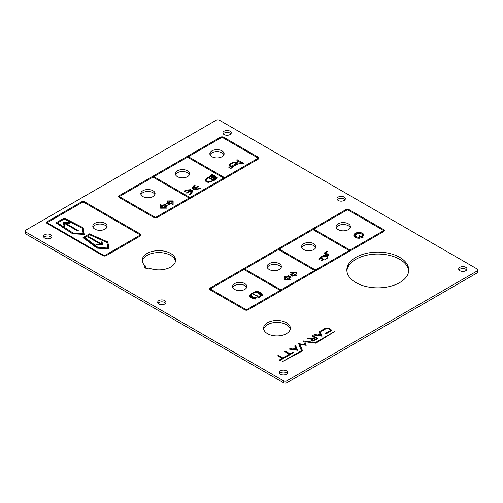 <?xml version="1.0" encoding="UTF-8"?>
<svg xmlns="http://www.w3.org/2000/svg" width="503" height="503" viewBox="0 0 503 503"><rect width="100%" height="100%" fill="white"/><g stroke="black" fill="none" stroke-linecap="round" stroke-linejoin="round"><path stroke-width="0.75" d="M286.44 322.719A13.399 7.734 0 0 0 271.846 321.04A13.399 7.734 0 0 0 263.572 328.182A13.399 7.734 0 0 0 267.495 333.652A13.399 7.734 0 0 0 282.095 335.331A13.399 7.734 0 0 0 290.363 328.182A13.399 7.734 0 0 0 286.44 322.719M290.262 329.157A13.399 7.734 0 0 0 286.44 324.661A13.399 7.734 0 0 0 272.632 322.813A13.399 7.734 0 0 0 263.679 329.157M219.503 120.248L477.152 268.998A2.383 1.377 0 0 1 477.85 269.973A2.383 1.377 0 0 1 477.152 270.947L286.861 380.809A2.383 1.377 0 0 1 283.497 380.809L25.848 232.053A2.383 1.377 0 0 1 25.15 231.084A2.383 1.377 0 0 1 25.848 230.11L216.139 120.248A2.383 1.377 0 0 1 219.503 120.248M477.85 269.973L477.85 271.916A2.383 1.377 0 0 1 477.152 272.89L286.861 382.752A2.383 1.377 0 0 1 283.497 382.752L25.848 234.002L25.848 232.053M145.411 268.03A2.383 1.377 0 0 1 145.537 267.961L145.537 266.018A2.383 1.377 0 0 0 144.713 267.055A2.383 1.377 0 0 0 146.26 268.344A2.383 1.377 0 0 0 148.894 267.954A16.668 9.626 0 0 0 166.342 268.854A16.668 9.626 0 0 0 175.553 260.252A16.668 9.626 0 0 0 158.879 250.626A16.668 9.626 0 0 0 142.211 260.252A16.668 9.626 0 0 0 145.537 266.018M175.465 261.22A16.668 9.626 0 0 0 158.879 252.569A16.668 9.626 0 0 0 142.299 261.22M244.766 283.585A7.143 4.125 0 0 0 236.976 282.692A7.143 4.125 0 0 0 232.568 286.503A7.143 4.125 0 0 0 234.662 289.42A7.143 4.125 0 0 0 242.446 290.313A7.143 4.125 0 0 0 246.854 286.503A7.143 4.125 0 0 0 244.766 283.585M246.652 287.471A7.143 4.125 0 0 0 244.766 285.528A7.143 4.125 0 0 0 237.781 284.472A7.143 4.125 0 0 0 232.77 287.471M348.328 223.791A7.143 4.125 0 0 0 340.544 222.898A7.143 4.125 0 0 0 336.13 226.708A7.143 4.125 0 0 0 338.223 229.626A7.143 4.125 0 0 0 346.014 230.519A7.143 4.125 0 0 0 350.421 226.708A7.143 4.125 0 0 0 348.328 223.791M350.22 227.683A7.143 4.125 0 0 0 348.328 225.734A7.143 4.125 0 0 0 341.348 224.684A7.143 4.125 0 0 0 336.331 227.683M279.284 263.654A7.143 4.125 0 0 0 271.501 262.761A7.143 4.125 0 0 0 267.087 266.571A7.143 4.125 0 0 0 269.18 269.489A7.143 4.125 0 0 0 276.971 270.381A7.143 4.125 0 0 0 281.378 266.571A7.143 4.125 0 0 0 279.284 263.654M281.177 267.539A7.143 4.125 0 0 0 279.284 265.597A7.143 4.125 0 0 0 272.305 264.54A7.143 4.125 0 0 0 267.288 267.539M104.995 223.307A7.143 4.125 0 0 0 97.211 222.414A7.143 4.125 0 0 0 92.797 226.224A7.143 4.125 0 0 0 94.891 229.142A7.143 4.125 0 0 0 102.675 230.034A7.143 4.125 0 0 0 107.089 226.224A7.143 4.125 0 0 0 104.995 223.307M106.888 227.193A7.143 4.125 0 0 0 104.995 225.25A7.143 4.125 0 0 0 98.01 224.193A7.143 4.125 0 0 0 92.998 227.193M152.987 190.738A7.143 4.125 0 0 0 145.204 189.838A7.143 4.125 0 0 0 140.79 193.655A7.143 4.125 0 0 0 142.883 196.566A7.143 4.125 0 0 0 150.667 197.465A7.143 4.125 0 0 0 155.081 193.655A7.143 4.125 0 0 0 152.987 190.738M154.88 194.623A7.143 4.125 0 0 0 152.987 192.68A7.143 4.125 0 0 0 146.002 191.624A7.143 4.125 0 0 0 140.991 194.623M187.512 170.806A7.143 4.125 0 0 0 179.722 169.913A7.143 4.125 0 0 0 175.314 173.724A7.143 4.125 0 0 0 177.408 176.641A7.143 4.125 0 0 0 185.192 177.534A7.143 4.125 0 0 0 189.6 173.724A7.143 4.125 0 0 0 187.512 170.806M189.398 174.692A7.143 4.125 0 0 0 187.512 172.749A7.143 4.125 0 0 0 180.527 171.693A7.143 4.125 0 0 0 175.516 174.692M222.03 150.875A7.143 4.125 0 0 0 214.247 149.982A7.143 4.125 0 0 0 209.833 153.792A7.143 4.125 0 0 0 211.926 156.71A7.143 4.125 0 0 0 219.71 157.602A7.143 4.125 0 0 0 224.124 153.792A7.143 4.125 0 0 0 222.03 150.875M223.923 154.761A7.143 4.125 0 0 0 222.03 152.818A7.143 4.125 0 0 0 215.045 151.761A7.143 4.125 0 0 0 210.034 154.761M313.809 243.722A7.143 4.125 0 0 0 306.019 242.83A7.143 4.125 0 0 0 301.611 246.64A7.143 4.125 0 0 0 303.705 249.557A7.143 4.125 0 0 0 311.489 250.45A7.143 4.125 0 0 0 315.897 246.64A7.143 4.125 0 0 0 313.809 243.722M315.695 247.608A7.143 4.125 0 0 0 313.809 245.665A7.143 4.125 0 0 0 306.824 244.615A7.143 4.125 0 0 0 301.813 247.608M399.69 257.335A30.96 17.875 0 0 0 365.951 253.462A30.96 17.875 0 0 0 346.837 269.973A30.96 17.875 0 0 0 355.904 282.611A30.96 17.875 0 0 0 389.643 286.484A30.96 17.875 0 0 0 408.757 269.973A30.96 17.875 0 0 0 399.69 257.335M408.713 270.947A30.96 17.875 0 0 0 399.69 259.278A30.96 17.875 0 0 0 366.731 255.222A30.96 17.875 0 0 0 346.881 270.947M286.44 370.843A4.169 2.408 0 0 0 281.9 370.321A4.169 2.408 0 0 0 279.328 372.541A4.169 2.408 0 0 0 280.548 374.245A4.169 2.408 0 0 0 285.088 374.766A4.169 2.408 0 0 0 287.666 372.541A4.169 2.408 0 0 0 286.44 370.843M287.307 373.515A4.169 2.408 0 0 0 286.44 372.786A4.169 2.408 0 0 0 279.681 373.515M164.777 300.599A4.169 2.408 0 0 0 160.231 300.077A4.169 2.408 0 0 0 157.659 302.297A4.169 2.408 0 0 0 158.879 304.001A4.169 2.408 0 0 0 163.425 304.522A4.169 2.408 0 0 0 165.996 302.297A4.169 2.408 0 0 0 164.777 300.599M165.638 303.271A4.169 2.408 0 0 0 164.777 302.542A4.169 2.408 0 0 0 158.017 303.271M50.684 234.731A4.169 2.408 0 0 0 46.144 234.209A4.169 2.408 0 0 0 43.572 236.429A4.169 2.408 0 0 0 44.792 238.133A4.169 2.408 0 0 0 49.332 238.655A4.169 2.408 0 0 0 51.91 236.429A4.169 2.408 0 0 0 50.684 234.731M51.551 237.403A4.169 2.408 0 0 0 50.684 236.674A4.169 2.408 0 0 0 43.924 237.403M230.028 131.189A4.169 2.408 0 0 0 225.489 130.667A4.169 2.408 0 0 0 222.917 132.886A4.169 2.408 0 0 0 224.137 134.59A4.169 2.408 0 0 0 228.676 135.112A4.169 2.408 0 0 0 231.248 132.886A4.169 2.408 0 0 0 230.028 131.189M230.896 133.861A4.169 2.408 0 0 0 230.028 133.132A4.169 2.408 0 0 0 223.269 133.861M344.121 197.057A4.169 2.408 0 0 0 339.575 196.535A4.169 2.408 0 0 0 337.004 198.754A4.169 2.408 0 0 0 338.223 200.458A4.169 2.408 0 0 0 342.769 200.98A4.169 2.408 0 0 0 345.341 198.754A4.169 2.408 0 0 0 344.121 197.057M344.983 199.729A4.169 2.408 0 0 0 344.121 198.999A4.169 2.408 0 0 0 337.362 199.729M465.784 267.3A4.169 2.408 0 0 0 461.245 266.779A4.169 2.408 0 0 0 458.673 268.998A4.169 2.408 0 0 0 459.893 270.702A4.169 2.408 0 0 0 464.432 271.224A4.169 2.408 0 0 0 467.004 268.998A4.169 2.408 0 0 0 465.784 267.3M466.652 269.973A4.169 2.408 0 0 0 465.784 269.243A4.169 2.408 0 0 0 459.025 269.973M25.15 231.084L25.15 233.027A2.383 1.377 0 0 0 25.848 234.002M294.708 345.945L295.481 347.762L293.224 349.063L290.08 348.617L289.212 349.12L297.644 350.308L295.575 345.442L294.708 345.945M311.093 339.795L311.753 340.575L313.168 340.952L318.028 338.506L312.809 335.495L312.067 335.922L314.601 337.381L312.47 338.613L307.943 338.305L307 338.846L311.527 339.16L311.093 339.776M319.135 331.842L319.908 333.659L317.657 334.954L314.507 334.514L313.639 335.017L322.071 336.205L320.009 331.339L319.135 331.842M298.631 343.675L304.824 344.511L303.384 340.933L315.526 342.537L334.633 331.508L315.859 343.197L304.787 341.744L306.226 345.322L300.033 344.486L302.561 350.88L282.302 361.72L301.404 350.692L298.631 343.675M320.908 330.817L325.793 327.994L328.616 327.994L331.628 330.175L331.018 331.012L326.133 333.829L325.391 333.401L330.276 330.578L330.276 329.811L327.874 328.421L326.535 328.421L321.65 331.244L320.908 330.817M330.276 331.439L330.276 329.811M277.625 355.81L282.101 358.394L279.291 360.016L280.033 360.444L286.402 356.765L285.66 356.338L282.843 357.966L278.366 355.376L277.625 355.81M284.824 351.647L289.3 354.238L286.49 355.86L287.232 356.287L293.601 352.609L292.859 352.182L290.049 353.804L285.572 351.22L284.824 351.647M349.17 210.669L349.17 209.694A2.383 1.377 0 0 0 345.8 209.694L345.8 210.669M349.17 209.694L383.695 229.626A2.383 1.377 0 0 1 384.393 230.594A2.383 1.377 0 0 1 383.695 231.569L248.13 309.835A2.383 1.377 0 0 1 244.766 309.835L210.241 289.904A2.383 1.377 0 0 1 209.544 288.929A2.383 1.377 0 0 1 210.241 287.961L345.8 209.694M153.83 217.472A2.383 1.377 0 0 0 157.2 217.472L258.234 159.137A2.383 1.377 0 0 0 258.932 158.168A2.383 1.377 0 0 0 258.234 157.194L223.716 137.262A2.383 1.377 0 0 0 220.345 137.262L119.305 195.598A2.383 1.377 0 0 0 118.607 196.566A2.383 1.377 0 0 0 119.305 197.541L153.83 217.472M102.845 255.656A2.383 1.377 0 0 0 106.215 255.656L140.356 235.945A2.383 1.377 0 0 0 141.054 234.97A2.383 1.377 0 0 0 140.356 234.002L84.787 201.917A2.383 1.377 0 0 0 81.417 201.917L47.276 221.628A2.383 1.377 0 0 0 46.578 222.603A2.383 1.377 0 0 0 47.276 223.571L102.845 255.656M295.77 348.447L296.21 349.484L294.418 349.227L295.77 348.447M312.275 339.582L315.343 337.815L316.544 338.506L313.514 340.261L312.495 340.147L312.275 339.582L312.495 340.877M320.197 334.344L320.637 335.382L318.845 335.124L320.197 334.344M245.609 310.15L245.609 309.345L211.084 289.42L211.084 290.388A1.188 0.685 0 0 1 210.738 289.904L210.738 288.929A1.188 0.685 0 0 0 211.084 289.42M245.609 309.345A1.188 0.685 0 0 0 247.287 309.345L247.287 310.15M279.284 290.872A1.188 0.685 0 0 0 279.637 290.388L279.637 291.363A1.188 0.685 0 0 1 279.291 291.847L279.284 290.872L247.287 309.345M279.637 290.388A1.188 0.685 0 0 0 279.284 289.904L244.766 269.973A1.188 0.685 0 0 0 243.081 269.973L245.602 268.514M209.701 289.42A2.383 1.377 0 0 1 210.241 288.929L243.081 269.973M211.084 288.445A1.188 0.685 0 0 0 210.738 288.929M258.158 297.864L254.285 298.097L252.965 297.751L250.871 296.267L250.557 295.23L251.267 293.683L253.556 292.507L257.505 292.394L260.233 293.727L260.906 295.23L260.441 296.468L258.158 297.864M262.396 295.292L261.635 295.28L260.422 293.167L259.473 292.583L255.543 291.797L255.499 291.388L258.171 291.627L260.837 292.746L261.975 293.821L262.396 295.292M255.82 299.084L253.707 298.895L249.532 296.651L249.067 295.098L249.865 295.135L249.978 295.877L252.965 298.222L255.82 298.631L255.82 299.084L255.82 298.631M249.865 295.135L250.274 297.424M259.378 296.682L260.164 295.248L259.523 293.878L257.341 292.821L254.197 292.821L252.701 293.35L251.789 294.022L251.305 295.236L251.544 296.085L254.015 297.569L259.378 296.682L259.378 297.336M257.379 296.531L254.958 294.808L258.014 296.166L257.379 296.531M253.443 294.198L254.43 294.022L254.455 294.362L253.493 294.337M254.43 294.374L254.43 294.022L254.455 294.362M312.13 230.11L346.642 210.179A1.188 0.685 0 0 1 348.328 210.179L383.695 230.594L383.695 229.626M314.652 228.651A1.188 0.685 0 0 0 314.3 229.142A1.188 0.685 0 0 0 314.652 229.626L314.652 230.594A1.188 0.685 0 0 1 314.3 230.11L314.3 229.142M349.17 249.557A1.188 0.685 0 0 0 350.855 249.557L350.855 250.525A1.188 0.685 0 0 1 349.17 250.525L349.17 249.557L314.652 229.626M382.852 231.084A1.188 0.685 0 0 0 383.198 230.594L383.198 231.569A1.188 0.685 0 0 1 382.852 232.053L382.852 231.084L350.855 249.557M383.198 230.594A1.188 0.685 0 0 0 382.852 230.11M362.254 237.818L361.261 237.303C359.922 236.768 359.28 236.215 359.324 235.662L363.147 237.227L362.254 237.818M362.525 235.662L362.185 234.499C360.752 233.26 359.023 232.952 356.998 233.562L355.288 235.347L356.784 237.032L359.444 237.441L359.544 238.202L357.809 238.189C354.936 237.592 353.615 236.504 353.854 234.932L354.376 233.989C356.25 232.518 358.388 232.065 360.789 232.619C363.216 233.411 364.229 234.442 363.839 235.718L362.525 235.662L362.493 235.215L362.525 235.662M359.444 238.233L359.444 237.441L359.544 238.202M353.804 235.316L353.854 235.706M363.952 235.234L363.839 235.718M348.68 250.525L348.68 251.5A1.188 0.685 0 0 1 348.334 251.984L348.328 251.016A1.188 0.685 0 0 0 348.68 250.525A1.188 0.685 0 0 0 348.328 250.041L313.809 230.11A1.188 0.685 0 0 0 312.124 230.11L280.127 248.583A1.188 0.685 0 0 0 279.781 249.067A1.188 0.685 0 0 0 280.127 249.557L280.127 250.525M314.652 269.489A1.188 0.685 0 0 0 316.33 269.489L316.33 270.457A1.188 0.685 0 0 1 314.652 270.457L314.652 269.489L280.127 249.557M348.328 251.016L316.33 269.489M328.817 254.763L327.422 256.121L327.887 256.769L327.635 257.995L324.466 259.932L323.618 259.447L321.543 260.617L320.92 260.466L322.92 259.045L321.461 258.221L319.499 259.353L318.757 259.026L320.763 257.819L319.946 257.379L323.228 255.562L326.774 255.719L327.277 255.367L327.887 254.512L325.19 254.241L324.397 253.814L324.259 253.034L327.069 251.104L327.723 251.487L325.303 252.965L325.259 253.581L328.082 253.896L328.83 254.65M327.793 255.845L327.887 254.512M325.303 252.965L325.259 254.26M327.887 257.517L327.95 257.171M314.155 270.457L314.155 271.431A1.188 0.685 0 0 1 313.809 271.916L313.809 270.947A1.188 0.685 0 0 0 314.155 270.457A1.188 0.685 0 0 0 313.809 269.973L279.284 250.041A1.188 0.685 0 0 0 277.599 250.041L280.121 248.589M245.602 270.457A1.188 0.685 0 0 1 245.257 269.973L245.257 268.998A1.188 0.685 0 0 1 245.609 268.514L277.599 250.041M245.257 268.998A1.188 0.685 0 0 0 245.609 269.489L245.609 270.457M280.127 289.42A1.188 0.685 0 0 0 281.812 289.42L281.812 290.388A1.188 0.685 0 0 1 280.127 290.388L280.127 289.42L245.609 269.489M313.809 270.947L281.812 289.42M292.759 276.292L290.118 274.764L292.369 273.443L290.589 272.381L296.902 272.368L296.896 276.021L295.041 274.971L292.759 276.292M284.308 278.417L284.314 276.002L286.169 277.046L288.439 275.732L291.086 277.26L288.797 278.574L290.621 279.643L284.283 279.643L284.239 279.253M284.308 279.278L284.289 277.637M285.232 277.48L284.327 276.964L284.327 275.996L284.314 277.625M291.419 274.764L292.777 275.525L295.041 274.217L295.927 274.732L295.978 272.915L292.803 272.928L293.702 273.45L291.419 274.764L291.419 275.518M295.927 275.487L295.959 274.688L295.959 275.499M289.766 277.266L288.433 276.493L286.15 277.801L285.276 277.298L285.22 279.108L288.338 279.108L287.496 278.574L289.766 277.266L289.766 278.021M225.401 177.125L225.401 178.093A1.188 0.685 0 0 1 223.716 178.093L223.716 177.125A1.188 0.685 0 0 0 225.401 177.125L257.391 158.652A1.188 0.685 0 0 0 257.743 158.168A1.188 0.685 0 0 0 257.391 157.678L222.873 137.747A1.188 0.685 0 0 0 221.188 137.747L189.191 156.219A1.188 0.685 0 0 0 188.845 156.71A1.188 0.685 0 0 0 189.191 157.194L189.191 158.168A1.188 0.685 0 0 1 188.845 157.678L188.845 156.71M223.716 177.125L189.191 157.194M228.859 167.562L231.16 166.707L230.28 166.688L228.978 165.487C229.726 163.852 231.525 162.721 234.373 162.079L236.957 162.683L237.73 161.224L236.599 159.935L237.095 159.69L243.949 163.544L243.452 163.821L241.591 163.236C239.095 163.494 236.599 164.424 234.109 166.034L230.751 168.631L228.859 167.562M235.926 163.022L236.957 163.657L237.737 162.306L237.73 161.224M243.534 163.802L243.534 163.261L243.949 163.544L243.565 163.802M235.108 164.305L235.938 163.129L235.473 162.67L233.939 162.765C231.405 163.538 230.129 164.569 230.116 165.858L231.279 166.091L235.108 164.305L235.108 165.28L235.938 164.104L235.938 163.129M230.022 166.65L230.003 165.525L230.116 166.669M222.873 179.552L222.873 178.584A1.188 0.685 0 0 0 223.219 178.093A1.188 0.685 0 0 0 222.873 177.609L188.348 157.678A1.188 0.685 0 0 0 186.67 157.678L189.191 156.226M188.7 198.025L188.7 198.999A1.188 0.685 0 0 1 188.355 199.484L188.348 198.515A1.188 0.685 0 0 0 188.7 198.025A1.188 0.685 0 0 0 188.348 197.541L153.83 177.609A1.188 0.685 0 0 0 152.145 177.609L186.67 157.678M154.673 176.151A1.188 0.685 0 0 0 154.32 176.641A1.188 0.685 0 0 0 154.673 177.125L154.673 178.093A1.188 0.685 0 0 1 154.32 177.609L154.32 176.641M190.87 198.031A1.188 0.685 0 0 1 189.191 198.025L189.191 197.057L154.673 177.125M189.191 197.057A1.188 0.685 0 0 0 190.876 197.057L190.876 198.025M222.873 178.584L190.876 197.057M198.081 189.159L197.736 188.713L200.326 187.952L200.703 188.367L198.081 189.159M190.209 194.523L189.486 194.284L190.807 192.781L191.536 193.001L190.209 194.523M192.165 188.43L192.806 186.776L195.227 187.625L197.409 189.392L194.215 189.725L192.592 188.933L192.077 188.009M192.611 191.63L192.611 191.071L191.957 192.592L190.97 192.341L187.355 189.977L190.637 189.681L192.278 190.543L192.655 191.335M196.359 187.682L195.78 187.349L197.861 186.141L198.434 186.481L196.359 187.682M186.877 193.246L186.324 192.907L188.392 191.693L188.971 192.027L186.877 193.246M193.944 186.6L193.202 186.387L193.68 185.814L194.56 184.853L195.258 185.073L193.944 186.6M185.029 191.241L184.356 191.392L184.098 190.977L186.688 190.235L187.053 190.643L185.029 191.241M214.234 180.502L208.229 182.394L206.073 181.753L205.287 180.357L205.463 179.59L207.362 177.829L208.758 177.263L214.234 180.464M217.239 177.565L214.894 179.992L214.492 179.577L216.724 177.245L217.239 177.565L216.724 177.245L216.724 178.112M214.894 179.992L214.492 179.584M214.008 179.068L213.568 178.716L215.146 177.087L215.686 176.547L216.177 176.842L214.008 179.068M212.423 178.018L214.536 175.786L215.083 176.113L213.033 178.263L212.423 178.012M211.656 177.597L211.04 177.377L213.303 175.006L213.832 175.321L211.656 177.597M212.568 174.579L210.16 177.087L209.537 176.911L212.04 174.277L212.568 174.579M193.913 187.669L193.183 187.399L193.064 188.405L193.58 188.832L196.321 189.172L193.913 187.669M192.989 189.235L192.945 188.021L193.064 189.273M191.769 191.649L191.781 192.58L191.322 190.624L188.436 190.209L190.813 191.718L191.769 191.649M213.379 180.432L208.682 177.754L206.878 178.886L206.092 180.376L206.57 181.432L208.349 181.923L213.379 180.432L213.379 181.143M119.305 195.598L119.305 196.566L152.145 177.609M120.148 196.082A1.188 0.685 0 0 0 119.802 196.566A1.188 0.685 0 0 0 120.148 197.057L120.148 198.025A1.188 0.685 0 0 1 119.802 197.541L119.802 196.566M154.673 217.786L154.673 216.988L120.148 197.057M154.673 216.988A1.188 0.685 0 0 0 156.358 216.988L156.358 217.786M188.348 198.515L156.358 216.988M168.983 204.834L166.342 203.306L168.593 201.986L166.82 200.917L173.133 200.904L173.12 204.558L171.272 203.514L168.983 204.834M160.532 206.959L160.545 204.539L162.4 205.589L164.67 204.275L167.31 205.796L165.028 207.117L166.851 208.179L160.514 208.179L160.463 207.796M160.539 207.821L160.52 206.18M161.457 206.023L160.558 205.507L160.558 204.532L160.545 206.167M167.65 203.306L169.008 204.067L171.272 202.759L172.152 203.269L172.208 201.451L169.027 201.464L169.932 201.986L167.65 203.306L167.65 204.061M172.152 204.023L172.183 203.231L172.183 204.042M165.996 205.802L164.657 205.035L162.375 206.337L161.501 205.834L161.45 207.651L164.563 207.651L163.72 207.117L165.996 205.802L165.996 206.557M105.202 255.266L139.513 235.461A1.188 0.685 0 0 0 139.865 234.97A1.188 0.685 0 0 0 139.513 234.486L83.944 202.401A1.188 0.685 0 0 0 82.259 202.401L47.948 222.213A1.188 0.685 0 0 0 47.603 222.697A1.188 0.685 0 0 0 47.948 223.181L103.524 255.266A1.188 0.685 0 0 0 105.202 255.266L105.202 256.002M107.793 241.956L109.101 248.765L97.054 248.155L83.02 237.567L89.459 233.851L107.793 241.956L108.912 248.759M72.702 233.801L84.19 234.385L83.184 227.752L64.233 218.057L55.915 222.86L72.702 233.801M107.787 248.01L106.944 242.446L89.565 234.763L84.85 237.485L98.154 247.52L107.787 248.01L107.787 248.702M101.021 241.195L101.971 241.151L102.549 244.986L95.91 244.647L95.991 244.1L100.763 244.339L87.711 236.806L88.383 236.416L101.436 243.955L101.021 241.195M83.184 233.801L82.341 228.236L64.283 219L57.549 222.892L73.545 233.317L83.184 233.801L83.184 234.335M77.607 230.971L78.279 230.581L65.227 223.049L69.999 223.288L70.08 222.741L63.441 222.408L64.019 226.237L64.969 226.193L64.554 223.439L77.607 230.971M293.224 349.063L293.224 349.686M290.08 348.617L290.08 349.239M295.481 347.762L295.481 348.617M294.418 349.346L293.708 349.755M297.204 350.245L295.575 346.416L294.708 346.919M295.575 345.442L295.575 346.416M294.418 349.227L294.418 349.855M296.21 349.484L296.21 350.107M301.404 350.692L301.404 351.496M300.033 344.486L302.24 351.05M304.787 341.744L305.818 345.265M303.799 341.965L304.787 342.09M299.04 344.706L300.033 344.838M315.526 342.537L315.526 343.159M304.824 344.511L304.824 345.133M307.943 338.305L307.943 338.915M312.47 338.613L312.47 339.468M312.294 339.569L311.527 339.519M311.527 339.16L311.093 340.726M317.186 338.991L316.544 338.62M315.243 337.871L314.601 337.5M312.495 341.122L312.149 340.701L312.495 341.122M314.601 337.381L314.601 338.242M312.809 335.495L312.809 336.35M316.544 338.506L316.544 339.362M288.439 275.732L288.439 276.499M286.169 277.046L286.169 277.788M284.302 278.109L284.321 277.725M288.797 278.574L288.948 279.637M289.766 277.474L290.244 277.744M288.338 279.064L288.797 278.794M284.314 276.002L284.314 276.65M288.376 279.09L288.376 279.643M288.338 279.108L288.338 279.643M285.232 279.115L285.232 279.662L285.22 279.108M317.657 334.954L317.657 335.583M314.507 334.514L314.507 335.136M319.908 333.659L319.908 334.514M318.845 335.243L318.141 335.652M321.631 336.142L320.009 332.313L319.135 332.81M320.009 331.339L320.009 332.313M318.845 335.124L318.845 335.752M320.637 335.382L320.637 336.004M295.978 273.349L296.902 273.336M292.212 273.349L292.803 273.349M290.96 275.254L291.419 274.984M292.803 272.928L292.865 273.934M295.959 274.701L295.978 272.915M293.589 272.362L293.589 272.922M292.884 272.381L292.884 272.909M291.275 272.387L291.275 272.802M292.369 273.443L292.369 274.217M295.041 274.217L295.041 274.971M292.777 275.525L292.777 276.279M330.276 331.552L330.276 330.779M330.565 330.094L331.427 330.672M361.066 233.662L363.851 235.693M353.854 235.907L354.376 234.964L356.772 233.644M355.288 235.347L355.288 236.322L356.646 237.95M282.101 358.394L282.101 359.249M282.749 358.878L282.101 358.507M285.66 356.338L285.66 357.193M282.843 357.966L282.843 358.821M278.366 355.376L278.366 356.237M65.227 223.049L65.227 223.822M65.227 223.464L63.592 223.382M64.824 226.199L64.554 223.439M289.3 354.238L289.3 355.093M289.948 354.722L289.3 354.351M292.859 352.182L292.859 353.037M290.049 353.804L290.049 354.665M285.572 351.22L285.572 352.081M260.837 293.721L262.208 295.267M261.309 293.086L261.309 294.06M260.837 292.746L260.837 293.545M256.31 291.375L256.31 291.834M255.53 291.369L255.53 291.715M384.235 231.084A2.383 1.377 0 0 0 383.695 230.594M349.17 250.525L348.334 250.041M314.652 270.457L313.809 269.973M279.781 249.067L279.781 250.041A1.188 0.685 0 0 0 280.121 250.525M280.127 290.388L279.291 289.904M83.184 227.752L83.184 228.727L82.347 228.299M64.233 218.057L64.233 219.031M83.184 228.727L84.039 234.373M72.809 233.807L57.549 223.86L57.549 222.892L56.701 223.376M73.545 233.317L73.545 233.845M259.913 294.412L260.843 295.707M250.626 295.714L251.821 294.217M251.305 295.236L251.469 296.915M260.013 296.864L260.164 295.248M251.267 293.683L251.267 294.657M259.026 296.933L259.026 297.499M89.459 233.851L89.459 234.826M83.749 238.12L84.85 237.485L84.85 238.46L97.752 248.193M106.963 242.559L107.793 242.93M98.154 247.52L98.154 248.212M249.865 296.104L249.978 296.852L249.865 296.104L249.098 296.053M249.098 295.079L249.098 295.651M327.422 256.121L327.887 257.743M327.912 254.839L328.817 255.511M324.385 253.789L325.202 253.141M320.763 257.888L323.228 256.53L326.774 256.693L327.422 256.197M327.912 255.593L327.887 254.725M327.069 251.104L327.069 251.865M326.856 255.669L326.856 256.643M326.774 255.719L326.774 256.693M320.763 257.819L320.763 258.624M322.92 259.045L322.92 259.85M258.781 158.652A2.383 1.377 0 0 0 258.234 158.168L257.398 157.684M119.305 196.566A2.383 1.377 0 0 0 118.765 197.057M223.716 178.093L222.879 177.616M257.398 159.621A1.188 0.685 0 0 0 257.743 159.137L257.743 158.168M222.879 179.552A1.188 0.685 0 0 0 223.219 179.068L223.219 178.093M189.191 198.025L188.355 197.541M164.67 204.275L164.67 205.042M162.4 205.589L162.4 206.331M160.526 206.651L160.545 206.268M165.028 207.117L165.179 208.179M165.996 206.01L166.468 206.287M164.563 207.601L165.028 207.337M160.545 204.539L160.545 205.193M164.607 207.626L164.607 208.185M164.563 207.651L164.563 208.185M161.463 207.657L161.463 208.204L161.45 207.651M359.324 236.636L362.537 237.831M362.305 236.724L362.305 237.693M172.208 201.892L173.133 201.879M168.442 201.892L169.027 201.892M167.185 203.797L167.65 203.526M169.027 201.464L169.09 202.476M172.183 204.199L172.208 201.451M169.819 200.898L169.819 201.458M169.109 200.917L169.109 201.451M167.499 200.923L167.499 201.338M168.593 201.986L168.593 202.759M171.272 202.759L171.272 203.514M169.008 204.067L169.008 204.822M200.326 187.952L200.326 188.48M101.436 243.955L101.436 244.923L100.763 244.533M88.383 236.416L88.383 237.196M101.166 242.163L101.971 242.119L102.398 244.974M100.763 244.339L100.763 244.892M95.991 244.1L95.991 244.653M101.971 241.151L101.971 242.119M140.903 235.461A2.383 1.377 0 0 0 140.356 234.97L139.52 234.486M47.276 221.628L47.276 222.603L47.948 222.213M47.276 222.603A2.383 1.377 0 0 0 46.735 223.087M47.603 222.697L47.603 223.672A1.188 0.685 0 0 0 47.615 223.766M139.513 235.461L139.513 236.429A1.188 0.685 0 0 0 139.865 235.945L139.865 234.97M190.807 192.781L190.863 193.768M190.147 194.504L190.807 193.749M197.861 186.141L197.861 186.808M212.04 174.277L212.04 175.145M237.095 160.658L242.239 163.513M229.091 166.109L230.437 164.688M230.078 168.247L231.16 167.681L231.16 166.707M231.16 167.071L235.108 165.28M237.095 159.69L237.095 160.325M237.032 159.703L237.032 160.287M237.378 162.192L237.378 163.161M236.957 162.683L236.957 163.657M236.863 162.739L236.863 163.714M234.373 164.821L234.373 165.789M197.119 188.99L197.119 189.486M196.12 189.128L197.119 189.958M192.19 188.474L192.806 187.751L193.517 187.908M196.704 188.594L196.704 189.568M196.12 188.153L196.12 188.99M195.887 188.021L195.887 188.795M195.227 187.625L195.227 188.323M194.189 187.166L194.189 187.77M193.517 186.94L193.517 187.506M192.806 186.776L192.806 187.751M196.321 189.172L196.321 189.694M188.392 191.693L188.392 192.366M193.68 186.783L194.604 185.84M194.56 184.853L194.56 185.827M194.227 185.223L194.227 186.192M193.68 185.814L193.68 186.525M186.688 190.235L186.688 190.75M186.066 190.411L186.066 190.933M184.557 190.844L184.557 191.398M213.41 175.063L213.41 175.761M213.303 175.006L213.303 175.874M191.303 190.901L192.611 192.039M188.015 190.75L188.436 190.65M191.511 191.983L191.511 192.517M191.561 191.964L191.561 192.536M190.813 191.718L190.813 192.297M188.436 190.209L188.436 191.102M215.686 176.547L215.686 177.364M215.146 177.087L215.146 177.93M214.561 175.799L214.561 176.666M214.536 175.786L214.536 176.685M214.02 176.327L214.02 177.226M213.674 176.66L213.674 177.59M212.895 177.515L212.895 178.282M213.379 180.489L213.788 180.898M205.362 180.829L206.475 179.401M206.092 180.376L206.205 181.847M213.19 180.615L213.19 181.25M206.57 181.432L206.57 182.048M283.497 382.752L283.497 380.809M477.152 272.89L477.152 270.947M286.861 382.752L286.861 380.809M313.514 340.261L313.514 340.927M313.136 340.349L313.136 340.959M312.149 339.821L312.149 340.701M284.314 276.839L284.314 277.813M287.729 279.108L287.729 279.649M286.201 279.115L286.201 279.649M296.072 272.375L296.072 273.343M294.444 272.381L294.444 272.922M291.797 273.795L291.797 274.55M331.018 329.383L331.018 330.352M328.616 327.994L328.616 328.855M325.793 327.994L325.793 328.855M360.789 232.619L360.789 233.555M354.376 233.989L354.376 234.964M358.702 237.422L358.702 238.284M356.784 237.032L356.784 237.988M257.492 295.795L257.492 296.537M256.19 295.041L256.19 295.915M261.975 293.821L261.975 294.796M259.347 291.973L259.347 292.539M258.171 291.627L258.171 292.13M210.241 288.929L210.241 287.961M260.761 294.481L260.761 295.456M260.233 293.727L260.233 294.701M258.202 292.595L258.202 293.092M257.505 292.394L257.505 292.859M253.556 292.507L253.556 292.985M251.821 293.249L251.821 293.985M254.015 297.569L254.015 298.046M251.544 296.085L251.544 296.971M259.844 296.192L259.844 297.009M255.096 298.6L255.096 299.065M252.965 298.222L252.965 298.738M328.082 253.896L328.082 254.87M326.001 253.826L326.001 254.38M327.277 255.367L327.277 256.341M323.228 255.562L323.228 256.53M322.115 256.14L322.115 257.115M319.348 258.636L319.348 259.385M321.467 259.881L321.467 260.623M258.234 158.168L258.234 157.194M223.716 137.262L223.716 138.237M220.345 138.237L220.345 137.262M257.391 158.652L257.391 159.627M160.545 205.381L160.545 206.349M163.953 207.651L163.953 208.192M162.431 207.657L162.431 208.192M172.303 200.911L172.303 201.885M170.668 200.917L170.668 201.464M168.027 202.338L168.027 203.086M140.356 234.97L140.356 234.002M84.787 201.917L84.787 202.891M81.417 202.891L81.417 201.917M103.524 255.926L103.524 255.266M47.948 223.181L47.948 223.961M242.239 162.538L242.239 163.324M236.643 162.356L236.643 163.324M234.373 162.079L234.373 162.676M231.279 166.091L231.279 167.065M193.58 188.832L193.58 189.524M192.278 190.543L192.278 191.511M191.303 189.927L191.303 190.606M190.637 189.681L190.637 190.247M189.021 190.7L189.021 191.486M213.568 179.716L213.568 180.684M209.971 177.634L209.971 178.175M208.758 177.263L208.758 177.766M207.362 177.829L207.362 178.527M205.463 179.59L205.463 180.564M208.349 181.923L208.349 182.4M206.777 181.552L206.777 182.117M312.143 340.745L312.143 339.776M330.584 331.156L330.584 330.188M362.493 236.24L362.493 235.272M249.828 296.292L249.828 295.324M325.158 254.304L325.158 253.336M172.183 203.243L172.183 204.212"/></g></svg>
